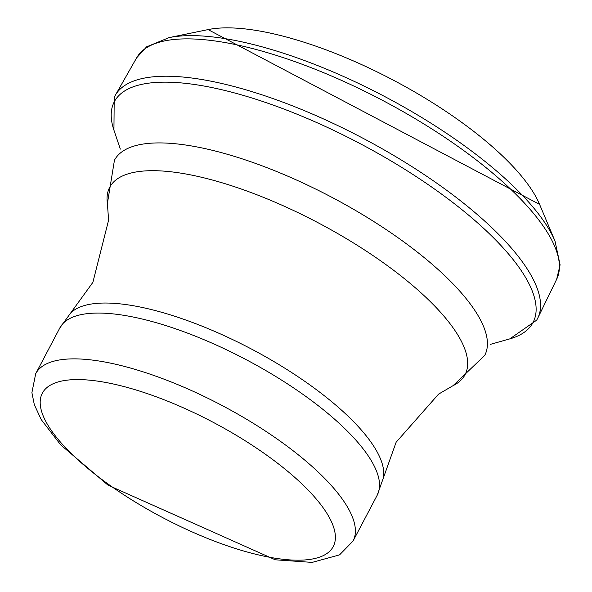 <?xml version="1.0" encoding="UTF-8"?>
<svg xmlns="http://www.w3.org/2000/svg" width="592" height="592" viewBox="0 0 592 592"><rect width="100%" height="100%" fill="white"/><g stroke="black" fill="none" stroke-linecap="round" stroke-linejoin="round"><path stroke-width="0.89" d="M509.416 338.987L490.568 344.315L509.801 338.876L536.692 320.146L537.825 318.015A238.828 78.322 -152.2 0 0 362.704 138.114A238.828 78.322 -152.2 0 0 115.329 95.253L114.212 97.391L113.938 130.166L120.324 149.11M208.066 29.6L539.601 204.403A201.702 66.149 -152.2 0 0 393.273 80.127A201.702 66.149 -152.2 0 0 208.066 29.6L169.083 37.614A234.928 77.041 -152.2 0 0 168.89 37.659M539.601 204.403L555.015 241.092A234.928 77.041 -152.2 0 0 384.645 96.503A234.928 77.041 -152.2 0 0 169.09 37.614L146.601 46.842L136.641 57.831L115.329 95.253M555.015 241.092L560.099 264.853L556.658 279.283A237.422 77.863 -152.2 0 0 382.587 100.396A237.422 77.863 -152.2 0 0 136.641 57.831M509.808 338.876A236.674 77.611 -152.2 0 0 359.862 143.493A236.674 77.611 -152.2 0 0 113.938 130.166M453.043 385.666A200.858 65.867 27.8 0 0 318.082 222.747A200.858 65.867 27.8 0 0 107.404 203.433L114.441 160.262A209.279 68.628 27.8 0 1 331.572 197.151A209.279 68.628 27.8 0 1 484.685 355.466L453.043 385.666L438.561 394.139L396.122 442.246L377.193 495.245A179.376 58.823 27.8 0 0 245.954 359.551A179.376 58.823 27.8 0 0 59.844 327.924L70.507 313.22A177.607 58.245 27.8 0 1 251.482 349.058A177.607 58.245 27.8 0 1 383.298 478.136M59.844 327.924L35.69 373.73A179.376 58.823 27.8 0 1 221.8 405.35A179.376 58.823 27.8 0 1 353.047 541.044L377.193 495.245M110.119 485.477A164.428 53.924 27.8 0 1 117.904 385.044A164.428 53.924 27.8 0 1 335.324 539.12A164.428 53.924 27.8 0 1 110.119 485.477M556.658 279.283L537.825 318.015M107.404 203.433L108.595 220.165L92.877 282.362L70.507 313.22M35.69 373.73L31.901 392.651L34.321 404.676L41.211 419.58L60.687 444.866L108.062 485.181L275.302 559.795L312.095 562.4L339.571 554.867L353.047 541.044"/></g></svg>
